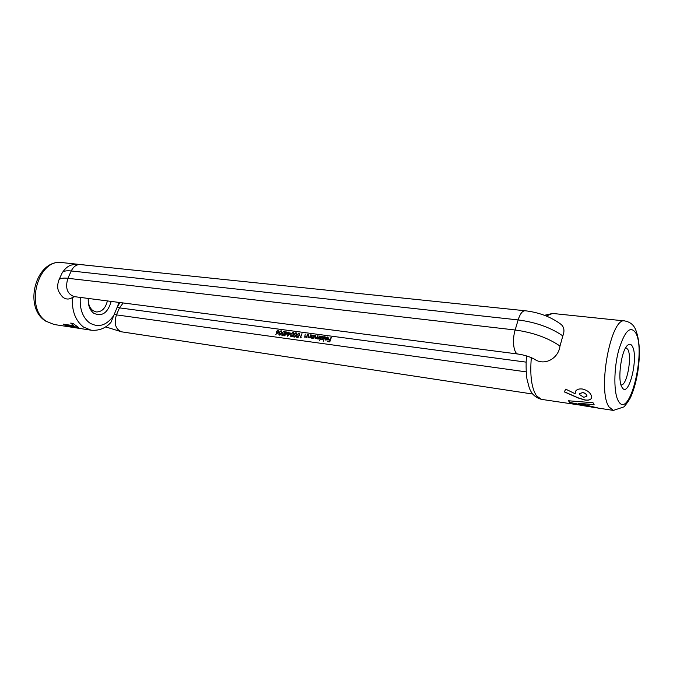 <?xml version="1.0" encoding="UTF-8"?>
<svg xmlns="http://www.w3.org/2000/svg" width="673" height="673" viewBox="0 0 673 673"><rect width="100%" height="100%" fill="white"/><g stroke="black" fill="none" stroke-linecap="round" stroke-linejoin="round"><path stroke-width="1.01" d="M632.41 346.435C638.711 357.17 628.961 397.962 622.365 387.875L621.995 387.286C617.091 380.119 621.389 349.329 627.875 345.03C629.659 343.651 631.173 344.113 632.41 346.435M621.011 384.897C626.799 386.369 632.384 356.892 627.791 349.354L625.814 347.562M111.171 301.403C107.781 313.046 101.951 316.983 93.673 313.214C89.719 309.984 87.911 305.062 88.247 298.442M88.289 298.442C88.062 303.868 89.568 307.906 92.824 310.556L96.189 311.961C101.791 312.02 105.526 308.343 107.386 300.915M54.177 324.512L45.528 321.046C22.857 307.006 35.972 258.693 62.143 262.588C37.932 258.138 24.354 308.242 46.504 321.425L54.177 324.512L91.074 330.182C98.956 330.906 105.568 328.315 110.919 322.401L117.152 307.3L119.87 302.623M73.862 325.749L63.186 324.125L65.39 325.404L78.421 327.398L73.029 323.444L70.673 323.09L73.862 325.749L70.833 323.107M73.845 296.566L74.207 296.625C67.132 293.983 65.037 287.867 67.897 278.294C62.757 277.747 59.737 278.361 58.829 280.153C56.044 288.818 58.677 292.166 62.513 296.902C65.634 299.493 68.915 299.712 72.339 297.567L74.585 296.675M564.294 391.888L565.724 389.162L575.196 393.764L575.432 391.45C576.668 389.415 578.982 388.599 582.372 389.002C587.302 390.18 590.364 392.595 591.559 396.262L591.5 398.214C590.541 399.93 588.337 400.544 584.904 400.056L578.309 398.029L564.294 391.888M583.6 405.76L597.75 407.939L578.637 403.304L594.166 404.793L593.022 402.732L568.449 400.772L569.787 402.404L589.279 406.45L569.787 402.404M561.122 324.436C564.176 327.145 564.748 330.965 562.83 335.903L559.995 346.048C558.548 358.423 544.449 366.449 534.269 359.062C529.567 356.631 524.191 354.965 518.134 354.057C513.701 353.939 511.934 340.235 515.148 329.997L518.134 319.919C520.078 313.82 522.399 310.758 525.083 310.749C539.115 312.381 551.128 316.941 561.122 324.436M281.078 330.712L281.524 333.085L279.421 335.12L278.933 334.893L278.933 332.731L281.078 330.712L281.676 331.066M287.851 332.756L284.427 335.81L285.234 332.403L286.042 331.486L286.025 332.504L287.851 332.756M292.906 332.302L293.394 332.521L293.378 334.691L291.258 336.744L290.753 336.508L290.744 334.338L292.906 332.302L293.521 332.664M298.896 333.101L299.384 333.328L299.376 335.507L297.247 337.568L296.734 337.333L296.726 335.146L298.896 333.101L299.51 333.48M307.771 334.414L306.636 337.535L306.484 336.921L304.684 337.181L305.248 334.069L304.844 336.298L305.357 337.013L306.644 336.323L307.771 334.414M311.153 338.149L311.944 334.969L312.104 335.558L314.182 335.432L314.434 336.963L312.314 338.368L311.372 337.568L311.153 338.149L311.944 334.969M319.675 340.647L320.912 336.172L321.08 336.769L323.183 336.651L323.444 338.183L321.307 339.596L320.356 338.763L319.675 340.647L320.912 336.172M327.229 337.375L325.639 337.669L328.012 337.282L328.231 338.813L327.507 339.823L325.446 339.941L325.236 338.326L327.886 338.687L327.229 337.375M331.293 337.568L329.745 341.918L327.759 341.64L327.919 341.194L329.534 341.421L330.014 340.084L328.399 339.865L328.559 339.419L330.174 339.638L331.293 337.568M325.101 336.736L323.141 341.127L325.101 336.736M320.087 336.063L318.952 339.217L318.783 338.62L317.101 338.872L316.899 338.191L315.115 338.612L315.721 335.482L315.755 338.426L318.085 335.793L317.757 338.704L320.087 336.063M311.128 334.86L309.984 337.989L309.832 337.375L308.024 337.636L308.587 334.523L308.184 336.752L308.705 337.467L310.001 336.778L311.128 334.86M301.168 337.535L300.049 337.838L301.967 333.631L300.562 337.451L301.168 337.535M295.893 332.698L296.381 332.925L296.372 335.104L294.244 337.156L293.739 336.921L293.731 334.742L295.893 332.698L296.507 333.068M290.82 333.152L287.388 336.214L288.195 332.799L289.003 331.89L288.986 332.908L290.82 333.152M284.014 331.108L284.486 331.318L284.469 333.48L282.357 335.524L281.869 335.297L281.869 333.127L284.014 331.108L284.62 331.469M277.865 332.891L275.829 334.388L277.469 332.832L276.586 332.605L276.401 331.427L278.075 330.308L278.74 331.739L277.865 332.891M531.325 357.666C529.828 375.601 531.577 388.363 536.574 395.96L541.529 399.375L589.279 406.45M78.118 327.246L65.39 325.404M63.43 324.159L65.432 325.303M328.104 341.691L327.919 341.194M328.188 341.463L329.534 341.421M329.804 341.682L330.014 340.084M328.744 339.907L328.559 339.419M328.828 339.68L330.174 339.638M330.443 339.899L330.931 337.518M326.388 337.518L327.322 336.98M327.591 337.24L328.138 337.425M325.597 340.067L325.168 339.47M325.438 339.73L325.236 338.326M325.505 338.595L327.886 338.687M328.163 338.948L327.844 337.745M325.841 339.714L327.204 340.033M327.709 339.066L325.463 338.763L325.69 339.596L327.97 339.318M323.494 341.177L324.739 336.693M321.736 336.778L322.493 336.332M322.771 336.593L323.309 336.794M320.811 339.419L320.356 338.763M323.082 338.124L322.342 336.719L320.71 337.796L321.442 339.209L323.351 338.393L323.006 337.114M321.046 339.074L322.375 339.385M318.943 339.217L318.783 338.62M317.261 338.99L316.899 338.191M315.275 338.721L315.721 335.482M317 338.292L317.723 335.743M318.867 338.696L319.725 336.02M312.777 335.566L313.509 335.12M313.778 335.39L314.308 335.575M311.809 338.191L311.372 337.568M314.367 337.123L313.997 335.894M312.07 337.854L313.349 338.174M311.734 336.576L312.449 337.981L314.072 336.904L313.357 335.507L311.734 336.576M309.984 337.989L309.832 337.375M308.184 337.745L308.587 334.523M309.9 337.442L310.001 336.778M310.27 337.038L310.766 334.809M306.627 337.535L306.484 336.921M304.835 337.291L304.995 335.777M306.551 336.988L306.644 336.323M306.922 336.584L307.418 334.363M300.402 337.888L300.974 337.728M296.894 337.451L296.961 335.507M298.173 333.648L299.174 333.362M297.205 337.072L298.29 337.249M299.409 335.432L299.191 333.85M297.39 337.131L299.022 335.465L299.064 333.699L297.617 334.153L297.071 335.196L297.054 336.971L297.676 337.392M293.899 337.038L293.958 335.146M295.186 333.236L296.17 332.958M294.21 336.668L295.279 336.837M296.423 334.969L296.187 333.446M294.395 336.719L296.019 335.053L296.07 333.295L294.614 333.749L294.076 334.792L294.059 336.559L294.673 336.98M290.913 336.635L290.963 334.775M292.208 332.832L293.184 332.563M291.224 336.256L292.275 336.433M293.445 334.506L293.201 333.042M291.409 336.307L293.033 334.649L293.075 332.891L291.636 333.345L291.089 334.388L291.072 336.155L291.687 336.567M287.926 335.802L288.153 335.179M288.397 333.278L288.195 332.799M290.61 333.345L288.986 332.908M289.979 333.497L288.826 333.337L288.145 335.171L290.214 333.707M284.965 335.39L287.009 333.093L285.865 332.942L285.411 334.977M285.436 332.883L285.234 332.403M285.966 332.723L287.64 332.95M282.037 335.415L282.054 333.673M283.35 331.621L284.3 331.368M282.34 335.045L283.35 335.23M284.595 333.127L284.3 331.839M282.509 335.087L284.124 333.438L284.174 331.688L282.753 332.142L282.214 333.177L282.189 334.935L282.795 335.347M279.102 335.019L279.102 333.312M280.422 331.217L281.356 330.973M279.404 334.641L280.397 334.834M281.667 332.681L281.356 331.444M279.573 334.683L281.179 333.042L281.23 331.293L279.817 331.747L279.278 332.782L279.253 334.54L279.85 334.944M276.746 332.723L276.401 331.427M277.402 330.796L278.075 330.308M278.74 331.739L278.386 331.049M277.066 332.336L278.269 332.479M276.754 331.453L277.293 332.395L278.412 331.671L277.89 330.729L276.754 331.453M568.584 400.78L569.821 402.261M594.066 404.641L578.637 403.304M597.212 407.72L586.04 406.063M575.196 393.764L575.449 391.408M591.525 398.155C590.532 399.821 588.337 400.41 584.946 399.93L578.351 397.903L564.344 391.787M586.856 396.313L586.923 395.522C586.326 393.966 584.93 392.973 582.717 392.536L579.63 393.57M586.923 395.522L586.873 395.631C586.276 394.067 584.879 393.074 582.667 392.637L579.604 393.621L579.546 394.555L583.743 397.272L586.839 396.372L586.873 395.631M635.817 333.068C630.349 325.093 624.594 330.973 618.554 350.709C613.658 369.351 613.683 393.469 618.453 401.158C629.28 420.667 646.391 351.802 635.817 333.068M609.09 406.988C597.044 390.887 610.916 316.453 624.872 320.954C632.561 322.485 634.605 327.541 635.43 329.105C639.653 339.512 640.469 353.518 637.895 371.117C636.389 380.624 634.143 388.927 631.156 396.018C630.012 398.896 627.648 402.504 624.048 406.845L613.372 410.412L609.09 406.988M80.314 297.416C79.557 308.857 82.602 317.32 89.442 322.813C98.317 328.012 106.359 325.656 113.577 315.746M91.074 330.182L83.486 327.053C75.46 320.735 71.742 310.909 72.339 297.567M97.333 266.348L62.143 262.588M544.432 315.309L552.583 313.45L546.299 316.032M526.151 362.141L119.483 307.872L116.437 314.88L114.116 314.299M526.193 371.866L116.437 314.88C113.83 323.738 115.571 329.391 121.67 331.839L105.611 326.876M117.825 305.963L118.583 302.362M559.995 346.048C547.99 337.821 533.041 332.47 515.148 329.997L67.897 278.294L71.245 270.958C66.097 270.445 63.069 271.101 62.143 272.927L58.829 280.153M562.83 335.903C550.893 327.616 535.986 322.283 518.134 319.919L71.245 270.958C73.466 266.533 76.486 264.405 80.297 264.582C74.299 264.75 68.755 262.849 62.143 272.927M123.201 302.959L119.483 307.872L117.152 307.3M552.583 313.45L624.872 320.954M590.877 406.955L613.372 410.412M541.529 399.375C535.346 397.726 531.216 393.705 529.121 387.312L527.052 379.412C526.446 377.04 525.504 364.749 526.631 355.95M101.337 266.76L99.268 266.441M525.083 310.749L80.297 264.582M518.134 354.057L74.207 296.625M532.806 394.05L121.67 331.839"/></g></svg>
